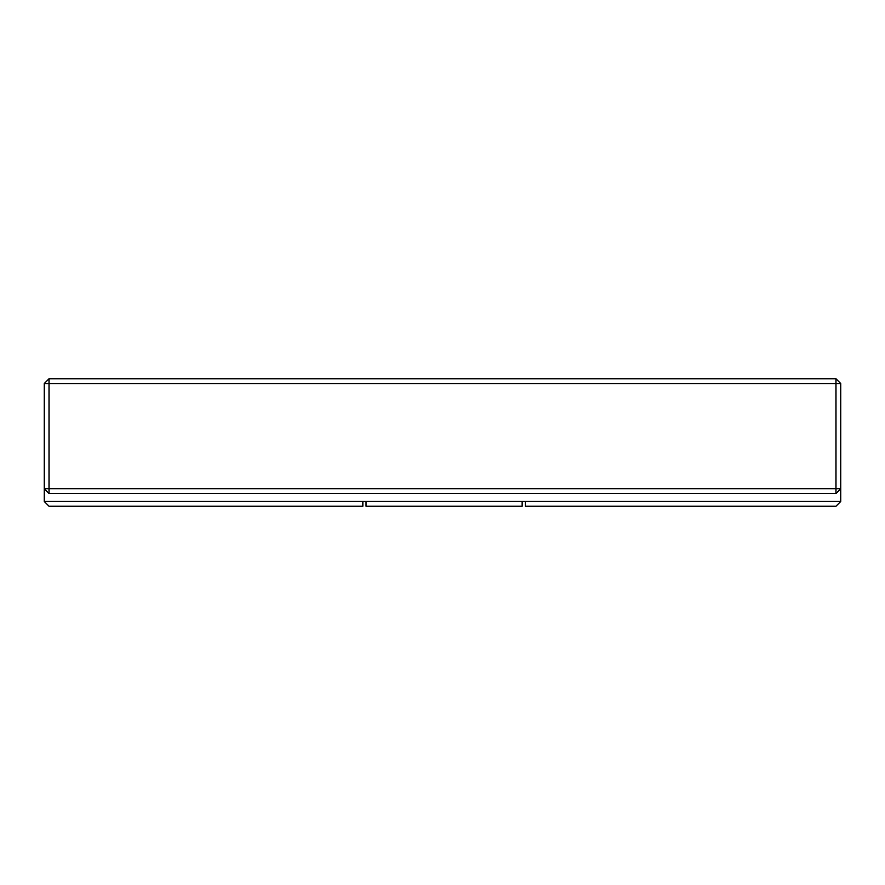 <?xml version="1.0" encoding="UTF-8"?>
<svg xmlns="http://www.w3.org/2000/svg" width="885" height="885" viewBox="0 0 885 885"><rect width="100%" height="100%" fill="white"/><g stroke="black" fill="none" stroke-linecap="round" stroke-linejoin="round"><path stroke-width="1.33" d="M44.25 501.441L362.85 501.441L362.85 506.22L49.029 506.22L44.25 501.441L44.25 488.697L835.971 488.697L835.971 493.476L840.75 488.697L835.971 488.697L835.971 383.559L840.75 383.559L840.75 501.441L522.15 501.441L522.15 506.22L366.036 506.22L366.036 501.441L522.15 501.441M362.85 501.441L366.036 501.441M525.336 501.441L525.336 506.22L835.971 506.22L840.75 501.441M840.75 383.559L835.971 378.78L49.029 378.78L44.25 383.559L44.25 488.697L49.029 493.476L835.971 493.476M44.25 383.559L49.029 383.559L49.029 493.476M49.029 378.78L49.029 383.559L835.971 383.559L835.971 378.78"/></g></svg>
